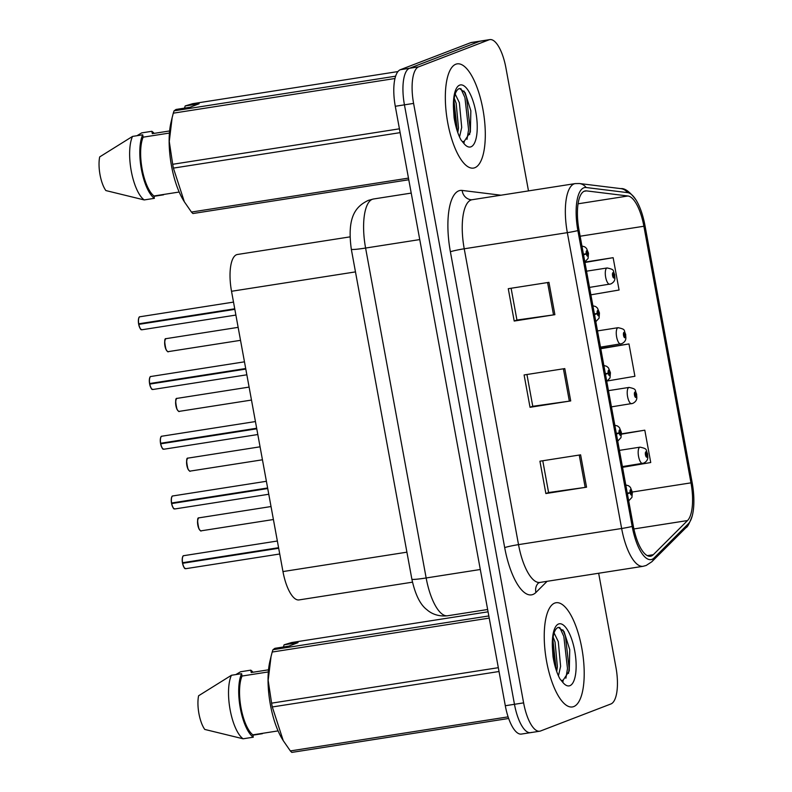 <?xml version="1.0" encoding="UTF-8"?>
<svg xmlns="http://www.w3.org/2000/svg" width="792" height="792" viewBox="0 0 792 792"><rect width="100%" height="100%" fill="white"/><g stroke="black" fill="none" stroke-linecap="round" stroke-linejoin="round"><path stroke-width="1.19" d="M412.483 582.169L299.049 599.92A32.967 11.543 -98.9 0 1 282.962 571.567L231.521 291.278A32.967 11.543 -98.9 0 1 237.422 254.489L349.985 236.877M573.715 706.593A52.747 18.473 81.1 0 0 582.15 650.034A52.747 18.473 81.1 0 0 556.063 602.732A52.747 18.473 81.1 0 0 554.717 603.088A52.747 18.473 81.1 0 0 546.292 659.647A52.747 18.473 81.1 0 0 572.368 706.949A52.747 18.473 81.1 0 0 573.715 706.593A52.747 18.473 81.1 0 0 582.15 650.034A52.747 18.473 81.1 0 0 556.063 602.732A52.747 18.473 81.1 0 0 554.717 603.088A52.747 18.473 81.1 0 0 546.292 659.647A52.747 18.473 81.1 0 0 572.368 706.949A52.747 18.473 81.1 0 0 573.715 706.593M474.814 167.726A52.747 18.473 81.1 0 0 483.249 111.167A52.747 18.473 81.1 0 0 457.162 63.865A52.747 18.473 81.1 0 0 455.826 64.221A52.747 18.473 81.1 0 0 447.391 120.78A52.747 18.473 81.1 0 0 473.467 168.092A52.747 18.473 81.1 0 0 474.814 167.726A52.747 18.473 81.1 0 0 483.249 111.167A52.747 18.473 81.1 0 0 457.162 63.865A52.747 18.473 81.1 0 0 455.826 64.221A52.747 18.473 81.1 0 0 447.391 120.78A52.747 18.473 81.1 0 0 473.467 168.092A52.747 18.473 81.1 0 0 474.814 167.726M651.37 556.004A35.165 12.316 -98.9 0 1 650.479 556.241A35.165 12.316 -98.9 0 1 633.313 526.007L579.021 230.155A35.165 12.316 -98.9 0 1 585.308 190.912A35.165 12.316 -98.9 0 1 586.545 190.892L627.957 195.99A35.165 12.316 -98.9 0 1 643.886 226.245L690.98 482.853A35.165 12.316 -98.9 0 1 687.525 520.552L653.311 554.697A35.165 12.316 -98.9 0 1 651.37 556.004M651.984 559.35A38.57 13.514 81.1 0 0 654.113 557.914L688.327 523.769A38.57 13.514 81.1 0 0 692.297 515.642A38.57 13.514 81.1 0 0 692.119 482.417L645.025 225.809A38.57 13.514 81.1 0 0 635.936 199.841A38.57 13.514 81.1 0 0 627.551 192.624L586.139 187.526A38.57 13.514 81.1 0 0 577.883 230.591L632.184 526.442A38.57 13.514 81.1 0 0 651.984 559.35M528.492 190.902L505.93 67.954A32.967 11.543 81.1 0 0 489.842 39.6L480.685 41.035A32.967 11.543 81.1 0 0 479.843 41.253L409.494 68.27A32.967 11.543 81.1 0 0 404.435 104.841L514.463 704.296A32.967 11.543 81.1 0 0 530.551 732.649A32.967 11.543 81.1 0 0 531.392 732.422M548.945 282.338L508.266 288.694L514.206 321.047L554.885 314.681L548.945 282.338M511.107 288.258L516.938 320.037L553.519 314.879A8.791 0.614 -10.4 0 0 554.885 314.681M516.928 319.998L514.206 321.047M580.605 454.836L539.926 461.201L545.866 493.545L586.545 487.189L580.605 454.836M542.768 460.756L548.599 492.545L585.179 487.387A8.791 0.614 -10.4 0 0 586.545 487.189M548.589 492.505L545.866 493.545M564.775 368.587L524.096 374.953L530.036 407.296L570.715 400.93L564.775 368.587M526.937 374.507L532.769 406.296L569.349 401.138A8.791 0.614 -10.4 0 0 570.715 400.93M532.759 406.247L530.036 407.296M489.842 39.6A32.967 11.543 81.1 0 0 489.001 39.828L418.651 66.845A32.967 11.543 81.1 0 0 413.592 103.406L523.611 702.87A32.967 11.543 81.1 0 0 539.698 731.214A32.967 11.543 81.1 0 0 540.54 730.986L610.889 703.969A32.967 11.543 81.1 0 0 615.948 667.409L598.663 573.25M622.552 467.32L650.737 462.528L644.807 430.185L621.522 433.828M590.891 294.822L619.077 290.02L613.137 257.677L584.882 262.103M607.672 380.912L634.907 376.279L628.977 343.936L600.712 348.351M628.977 343.936L600.782 348.728M644.807 430.185L621.532 434.145M613.137 257.677L584.951 262.469M505.306 705.731A32.967 11.543 81.1 0 0 521.393 734.075L530.551 732.649A32.967 11.543 81.1 0 1 514.463 704.296L404.435 104.841A32.967 11.543 81.1 0 1 409.494 68.27L479.843 41.253A32.967 11.543 81.1 0 1 480.685 41.035L471.537 42.461A32.967 11.543 81.1 0 0 470.695 42.689L400.346 69.706A32.967 11.543 81.1 0 0 395.287 106.276L505.306 705.731L523.611 702.87M183.982 555.647A6.593 2.307 81.1 0 0 183.803 555.647A6.593 2.307 81.1 0 0 183.635 555.697A6.593 2.307 81.1 0 0 182.576 562.726L182.447 562.746A6.376 2.228 -98.9 0 1 182.952 556.38M184.813 568.25A6.376 2.228 -98.9 0 1 182.546 563.3L278.685 548.272M627.393 493.723A5.494 0.614 -11.3 0 0 630.155 492.822A2.742 0.96 81.1 0 0 631.541 495.05A2.742 0.96 81.1 0 0 631.966 492A2.742 0.96 81.1 0 0 630.551 489.664A2.742 0.96 81.1 0 0 630.115 492.594L630.877 491.268L631.244 493.436L630.689 492.545L630.155 492.822M630.115 492.594L627.294 493.159M629.472 492.733L630.689 492.545M182.675 563.29A6.593 2.307 81.1 0 0 185.843 568.676C185.328 567.636 185.031 571.339 182.536 563.3L278.596 547.757M182.576 562.726L278.586 547.708M642.777 463.379A8.237 2.891 -98.9 0 1 642.569 463.439A8.237 2.891 -98.9 0 1 638.491 456.043A8.237 2.891 -98.9 0 1 639.807 447.203A8.237 2.891 -98.9 0 1 640.025 447.153C648.311 448.935 645.391 449.608 647.579 453.747A5.494 0.614 168.7 0 1 647.272 454.034A2.742 0.96 81.1 0 0 645.886 451.806A2.742 0.96 81.1 0 0 645.46 454.846A2.742 0.96 81.1 0 0 646.876 457.192A2.742 0.96 81.1 0 0 647.312 454.262L646.549 455.588L646.183 453.42L646.737 454.311L647.272 454.034M645.995 454.519L646.757 454.4M645.985 454.43L646.737 454.311M173.012 495.911A6.593 2.307 81.1 0 0 172.844 495.921A6.593 2.307 81.1 0 0 172.676 495.97A6.593 2.307 81.1 0 0 171.617 502.999L171.488 503.009A6.376 2.228 -98.9 0 1 171.993 496.653M173.844 508.513A6.376 2.228 -98.9 0 1 171.587 503.573L267.726 488.545M616.433 433.996A5.494 0.614 -11.3 0 0 619.196 433.095A2.742 0.96 81.1 0 0 620.582 435.323A2.742 0.96 81.1 0 0 620.997 432.274A2.742 0.96 81.1 0 0 619.591 429.927A2.742 0.96 81.1 0 0 619.146 432.858L619.918 431.541L620.284 433.699L619.73 432.818L619.196 433.095M619.146 432.858L616.324 433.422M618.502 433.006L619.73 432.818M171.715 503.563A6.593 2.307 81.1 0 0 174.883 508.949C174.369 507.91 174.072 511.612 171.567 503.563L267.637 488.03M171.617 502.999L267.627 487.981M162.053 436.184A6.593 2.307 81.1 0 0 161.875 436.194A6.593 2.307 81.1 0 0 161.707 436.234A6.593 2.307 81.1 0 0 160.647 443.263L160.519 443.282A6.376 2.228 -98.9 0 1 161.033 436.917M160.756 443.827A6.593 2.307 81.1 0 0 163.914 449.222C163.4 448.183 163.112 451.876 160.608 443.837L256.766 428.809M605.464 374.26A5.494 0.614 -11.3 0 0 608.226 373.369A2.742 0.96 81.1 0 0 609.622 375.596A2.742 0.96 81.1 0 0 610.038 372.547A2.742 0.96 81.1 0 0 608.632 370.201A2.742 0.96 81.1 0 0 608.187 373.131L608.949 371.814L609.325 373.973L608.771 373.082L608.226 373.369M608.187 373.131L605.365 373.695M607.543 373.279L608.771 373.082M160.618 443.827L256.667 428.304M160.647 443.263L256.657 428.244M151.094 376.457A6.593 2.307 81.1 0 0 150.916 376.457A6.593 2.307 81.1 0 0 150.747 376.507A6.593 2.307 81.1 0 0 149.688 383.536L149.559 383.546A6.376 2.228 -98.9 0 1 150.064 377.19M151.925 389.06A6.376 2.228 -98.9 0 1 149.658 384.11L245.797 369.082M594.505 314.533A5.494 0.614 -11.3 0 0 597.267 313.632A2.742 0.96 81.1 0 0 598.653 315.86A2.742 0.96 81.1 0 0 599.079 312.81A2.742 0.96 81.1 0 0 597.663 310.474A2.742 0.96 81.1 0 0 597.227 313.404L597.99 312.078L598.356 314.246L597.802 313.355L597.267 313.632M597.227 313.404L594.406 313.969M596.584 313.543L597.802 313.355M149.787 384.1A6.593 2.307 81.1 0 0 152.955 389.486C152.44 388.446 152.143 392.149 149.648 384.11L245.708 368.567M149.688 383.536L245.698 368.518M140.125 316.721A6.593 2.307 81.1 0 0 139.956 316.731A6.593 2.307 81.1 0 0 139.788 316.78A6.593 2.307 81.1 0 0 138.729 323.809L138.6 323.819A6.376 2.228 -98.9 0 1 139.105 317.453M140.956 329.323A6.376 2.228 -98.9 0 1 138.699 324.383L234.838 309.355M583.546 254.806A5.494 0.614 -11.3 0 0 586.308 253.905A2.742 0.96 81.1 0 0 587.694 256.133A2.742 0.96 81.1 0 0 588.109 253.084A2.742 0.96 81.1 0 0 586.704 250.737A2.742 0.96 81.1 0 0 586.258 253.668L587.03 252.351L587.397 254.509L586.842 253.628L586.308 253.905M586.258 253.668L583.437 254.232M585.615 253.816L586.842 253.628M138.828 324.373A6.593 2.307 81.1 0 0 141.996 329.759C141.481 328.72 141.184 332.422 138.679 324.373L234.749 308.84M138.729 323.809L234.739 308.791M631.818 403.653A8.237 2.891 -98.9 0 1 631.61 403.702A8.237 2.891 -98.9 0 1 627.531 396.317A8.237 2.891 -98.9 0 1 628.848 387.476A8.237 2.891 -98.9 0 1 629.056 387.417C637.342 389.209 634.432 389.882 636.61 394.02A5.494 0.614 168.7 0 1 636.313 394.297A2.742 0.96 81.1 0 0 634.927 392.07A2.742 0.96 81.1 0 0 634.501 395.119A2.742 0.96 81.1 0 0 635.907 397.465A2.742 0.96 81.1 0 0 636.352 394.535L635.59 395.852L635.224 393.693L635.778 394.584L636.313 394.297M635.036 394.792L635.788 394.673M635.016 394.703L635.778 394.584M620.849 343.916A8.237 2.891 -98.9 0 1 620.641 343.976A8.237 2.891 -98.9 0 1 616.572 336.58A8.237 2.891 -98.9 0 1 617.889 327.749A8.237 2.891 -98.9 0 1 618.097 327.69C626.383 329.472 623.472 330.145 625.65 334.293A5.494 0.614 168.7 0 1 625.343 334.57A2.742 0.96 81.1 0 0 623.957 332.343A2.742 0.96 81.1 0 0 623.542 335.392A2.742 0.96 81.1 0 0 624.947 337.729A2.742 0.96 81.1 0 0 625.393 334.808L624.621 336.125L624.254 333.957L624.809 334.848L625.343 334.57M624.066 335.065L624.829 334.947M624.056 334.966L624.809 334.848M609.889 284.189A8.237 2.891 -98.9 0 1 609.682 284.249A8.237 2.891 -98.9 0 1 605.603 276.853A8.237 2.891 -98.9 0 1 606.919 268.013A8.237 2.891 -98.9 0 1 607.137 267.963C615.424 269.745 612.503 270.418 614.691 274.557A5.494 0.614 168.7 0 1 614.384 274.834A2.742 0.96 81.1 0 0 612.998 272.616A2.742 0.96 81.1 0 0 612.572 275.656A2.742 0.96 81.1 0 0 613.988 278.002A2.742 0.96 81.1 0 0 614.424 275.072L613.661 276.398L613.295 274.23L613.849 275.121L614.384 274.834M613.107 275.329L613.869 275.21M613.097 275.24L613.849 275.121M554.073 632.937L558.281 641.599L560.607 666.31L558.439 675.863M553.133 637.055L555.053 642.104L557.38 666.814L556.687 671.458M563.191 680.11L569.26 670.933L569.745 649.658L564.013 631.481L558.34 627.343C554.232 628.917 552.291 636.144 552.499 649.034L553.014 656.627C554.449 665.488 556.756 672.903 559.914 678.863L562.864 682.437L563.072 680.397M283.229 647.51L284.09 644.807L298.03 642.619L288.862 646.143L274.923 648.321L272.973 649.707A59.341 20.78 81.1 0 0 272.2 652.044L271.042 656.548L268.161 680.338L271.597 703.157A59.341 20.78 81.1 0 0 272.3 706.969L283.249 740.649L290.347 750.925A59.341 20.78 81.1 0 0 291.822 752.4L508.662 718.473M271.042 656.548L269.963 661.043A51.648 18.087 81.1 0 0 282.13 738.807L283.249 740.649M268.339 671.923L242.045 676.041A32.967 11.543 81.1 0 0 241.035 707.899A32.967 11.543 81.1 0 0 252.836 734.847L278.081 730.897M242.045 676.041L241.619 673.685A35.165 12.316 81.1 0 0 240.303 708.187A35.165 12.316 81.1 0 0 253.272 737.203L252.836 734.847M241.619 673.685L231.442 675.269A35.165 12.316 81.1 0 0 230.125 709.781A35.165 12.316 81.1 0 0 243.104 738.788L253.272 737.203M231.442 675.269L198.594 695.772A21.978 7.692 81.1 0 0 204.772 729.432L243.104 738.788M271.597 703.157L498.326 667.686M499.029 671.507L272.3 706.969M489.228 618.097L272.2 652.044M272.973 649.707L488.832 615.938M488.07 611.81L291.624 642.54L284.09 644.807M290.347 750.925L508.108 716.859M253.044 672.23A35.165 12.316 81.1 0 0 250.777 670.161L251.213 672.517L268.528 669.814M235.868 674.576L240.61 671.755L250.777 670.161M262.429 733.679L252.905 735.174M559.726 627.413L563.825 636.422L567.498 668.547L565.894 678.209M552.509 644.134L554.796 665.25M562.884 629.868L565.438 636.174L569.111 668.29L568.508 673.457M552.846 639.193L556.222 670.082M455.182 94.07L459.38 102.732L461.706 127.443L459.538 136.996M454.232 98.188L456.152 103.237L458.479 127.948L457.786 132.591M464.29 141.243L470.359 132.066L470.854 110.791L465.112 92.624L459.439 88.476C455.331 90.05 453.39 97.287 453.598 110.167L454.113 117.77C455.558 126.621 457.855 134.036 461.013 139.996L463.963 143.57L464.171 141.53M184.328 108.643L185.189 105.94L199.129 103.752L189.961 107.276L176.022 109.454L174.072 110.84A59.341 20.78 81.1 0 0 173.3 113.177L172.141 117.681L169.26 141.471L172.696 164.29A59.341 20.78 81.1 0 0 173.399 168.112L184.348 201.792L191.446 212.058A59.341 20.78 81.1 0 0 192.921 213.533L408.771 179.764M172.141 117.681L171.062 122.176A51.648 18.087 81.1 0 0 183.229 199.94L184.348 201.792M169.439 133.056L143.144 137.174A32.967 11.543 81.1 0 0 142.134 169.042A32.967 11.543 81.1 0 0 153.945 195.98L179.18 192.03M143.144 137.174L142.718 134.818A35.165 12.316 81.1 0 0 141.402 169.32A35.165 12.316 81.1 0 0 154.371 198.337L153.945 195.98M142.718 134.818L132.541 136.412A35.165 12.316 81.1 0 0 131.234 170.914A35.165 12.316 81.1 0 0 144.203 199.93L154.371 198.337M132.541 136.412L99.693 156.905A21.978 7.692 81.1 0 0 105.871 190.565L144.203 199.93M172.696 164.29L399.425 128.819M400.128 132.64L173.399 168.112M394.98 78.497L173.3 113.177M174.072 110.84L395.634 76.181M397.95 71.567L192.723 103.673L185.189 105.94M191.446 212.058L408.474 178.111M154.143 133.363A35.165 12.316 81.1 0 0 151.876 131.294L152.311 133.66L169.627 130.947M136.966 135.719L141.709 132.888L151.876 131.294M163.528 194.822L154.004 196.307M460.825 88.546L464.924 97.564L468.597 129.68L466.993 139.352M453.608 105.267L455.905 126.393M463.983 91.001L466.538 97.307L470.22 129.433L469.607 134.59M453.945 100.327L457.321 131.215M406.92 552.173L282.962 571.567M355.479 271.894L231.521 291.278M450.391 251.777A10.989 0.772 169.6 0 1 464.231 248.787L518.522 544.629A43.956 15.395 81.1 0 0 539.976 582.427L538.342 583.09A10.989 9.969 45.1 0 0 535.937 592.456A54.945 19.246 -98.9 0 1 504.692 547.628L450.391 251.777A54.945 19.246 -98.9 0 1 458.815 190.832A54.945 19.246 -98.9 0 1 462.152 190.436L500.96 195.208M470.973 200.03A43.956 15.395 81.1 0 0 464.231 248.787L567.339 232.65A43.956 15.395 -98.9 0 1 575.21 183.595L472.091 199.723A43.956 15.395 81.1 0 0 470.973 200.03M632.184 526.442A10.989 0.772 -10.4 0 1 621.641 528.502A43.956 15.395 -98.9 0 0 643.094 566.3L646.173 565.468L651.816 561.766A10.989 9.969 -134.9 0 0 654.113 557.914M627.551 192.624A10.989 10.246 -83 0 0 620.819 188.625L579.407 183.526L575.21 183.595M692.297 515.642C689.515 523.294 687.426 527.284 686.03 527.63A10.989 9.969 -134.9 0 0 688.327 523.769M586.139 187.526A10.989 10.246 -83 0 0 579.407 183.526M577.883 230.591A10.989 0.772 169.6 0 1 567.339 232.65L621.641 528.502L518.522 544.629A10.989 0.772 169.6 0 0 504.692 547.628M547.104 581.308L535.937 592.456M413.592 103.406L395.287 106.276M418.651 66.845L400.346 69.706M489.001 39.828L470.695 42.689M472.091 199.723L470.983 199.752A10.989 10.246 97 0 1 462.152 190.436M643.886 226.245L580.13 236.224M627.957 195.99L578.071 203.801M586.545 190.892L584.13 191.278M653.311 554.697L647.302 555.638M687.525 520.552L633.907 528.947M690.98 482.853L632.323 492.03M563.409 368.805L569.349 401.138M579.239 455.053L585.179 487.387M547.579 282.546L553.519 314.879M351.311 249.213C346.906 217.216 355.509 206.405 368.419 200.346L373.468 199A43.956 15.395 81.1 0 0 372.339 199.297A43.956 15.395 81.1 0 0 365.597 248.054L426.155 577.972A43.956 15.395 81.1 0 0 447.599 615.77C436.392 617.018 429.512 612.077 426.967 609.751C420.245 604.781 415.206 594.574 411.86 579.13L351.311 249.213A21.978 1.544 169.6 0 0 365.597 248.054L419.75 239.58M480.308 569.497L426.155 577.972A21.978 1.544 169.6 0 1 411.86 579.13M279.734 553.994L185.843 568.676A6.593 2.307 81.1 0 0 186.011 568.636M199.307 517.79A6.593 2.307 81.1 0 0 199.138 517.79A6.593 2.307 81.1 0 0 198.97 517.839A6.593 2.307 81.1 0 0 197.911 524.908A6.593 2.307 81.1 0 0 201.168 530.818A6.593 2.307 81.1 0 0 201.336 530.779M200.138 530.393A6.376 2.228 -98.9 0 1 197.743 524.69A6.376 2.228 -98.9 0 1 198.287 518.522M268.775 494.257L174.883 508.949A6.593 2.307 81.1 0 0 175.052 508.909M257.816 434.531L163.914 449.222A6.593 2.307 81.1 0 0 164.083 449.173M162.885 448.787A6.376 2.228 -98.9 0 1 160.627 443.847M246.847 374.804L152.955 389.486A6.593 2.307 81.1 0 0 153.123 389.446M235.887 315.067L141.996 329.759A6.593 2.307 81.1 0 0 142.164 329.719M188.347 458.053A6.593 2.307 81.1 0 0 188.169 458.063A6.593 2.307 81.1 0 0 188.001 458.113A6.593 2.307 81.1 0 0 186.952 465.181A6.593 2.307 81.1 0 0 190.209 471.091A6.593 2.307 81.1 0 0 190.377 471.052M189.179 470.656A6.376 2.228 -98.9 0 1 186.783 464.953A6.376 2.228 -98.9 0 1 187.318 458.786M177.378 398.327A6.593 2.307 81.1 0 0 177.21 398.336A6.593 2.307 81.1 0 0 177.042 398.376A6.593 2.307 81.1 0 0 175.982 405.445A6.593 2.307 81.1 0 0 179.249 411.365A6.593 2.307 81.1 0 0 179.418 411.315M178.22 410.929A6.376 2.228 -98.9 0 1 175.824 405.227A6.376 2.228 -98.9 0 1 176.359 399.059M166.419 338.6A6.593 2.307 81.1 0 0 166.251 338.6A6.593 2.307 81.1 0 0 166.082 338.649A6.593 2.307 81.1 0 0 165.023 345.718A6.593 2.307 81.1 0 0 168.28 351.628A6.593 2.307 81.1 0 0 168.448 351.589M167.251 351.202A6.376 2.228 -98.9 0 1 164.855 345.49A6.376 2.228 -98.9 0 1 165.399 339.332M562.864 682.437A31.433 11.009 81.1 0 0 569.884 685.684A31.433 11.009 81.1 0 0 574.705 650.816A31.433 11.009 81.1 0 0 558.558 623.997A31.433 11.009 81.1 0 0 552.499 649.034M463.963 143.57A31.433 11.009 81.1 0 0 470.983 146.817A31.433 11.009 81.1 0 0 475.804 111.949A31.433 11.009 81.1 0 0 459.657 85.13A31.433 11.009 81.1 0 0 453.598 110.167M635.936 199.841C629.947 191.852 624.908 188.11 620.819 188.625M651.816 561.766L686.03 527.63M539.698 731.214L530.551 732.649M643.094 566.3L539.976 582.427M373.468 199L411.226 193.09M447.599 615.77L487.644 609.503M277.358 541.015L183.595 555.707C182.922 555.459 181.754 557.905 182.437 562.746M625.779 484.942L628.601 485.763L630.383 487.318L632.343 492.169L631.947 497.386L628.699 500.861M273.408 519.522L201.168 530.818C201.089 531.481 200.336 530.788 198.911 528.739C197.208 521.067 197.208 517.433 198.931 517.849L271.032 506.543M622.413 466.587L643.757 463.122C649.47 460.073 647.331 456.202 647.648 454.153M619.433 450.371L640.025 447.153M266.389 481.288L172.636 495.98C171.963 495.733 170.795 498.178 171.468 503.019M614.82 425.215L617.641 426.037L619.423 427.591L621.383 432.442L620.977 437.649L617.74 441.134M255.43 421.552L161.667 436.243C161.004 435.996 159.826 438.451 160.509 443.282M603.86 365.478L606.682 366.31L608.464 367.864L610.424 372.705L610.018 377.923L606.781 381.397M244.471 361.825L150.708 376.517C150.035 376.269 148.866 378.715 149.549 383.556M592.891 305.752L595.713 306.573L597.495 308.128L599.455 312.979L599.059 318.196L595.812 321.671M233.511 302.099L139.748 316.79C139.075 316.543 137.907 318.988 138.58 323.829M581.932 246.025L584.753 246.847L586.535 248.401L588.496 253.242L588.09 258.459L584.852 261.944M262.449 459.796L190.209 471.091C190.13 471.745 189.377 471.052 187.951 469.012C186.239 461.33 186.249 457.697 187.961 458.123L260.063 446.817M611.454 406.86L632.798 403.385C638.51 400.346 636.372 396.475 636.689 394.416M608.474 390.644L629.056 387.417M251.49 400.059L179.249 411.365C179.17 412.018 178.418 411.325 176.982 409.286C175.28 401.603 175.289 397.97 177.002 398.386L249.104 387.09M600.484 347.134L621.839 343.659C627.551 340.619 625.403 336.748 625.729 334.689M597.514 330.907L618.097 327.69M240.52 340.332L168.28 351.628C168.201 352.292 167.449 351.599 166.023 349.549C164.32 341.877 164.32 338.243 166.043 338.659L238.145 327.353M589.525 287.397L610.87 283.932C616.592 280.883 614.443 277.012 614.76 274.963M586.545 271.181L607.137 267.963M562.152 680.318L563.152 680.447M463.251 141.451L464.251 141.58"/></g></svg>
